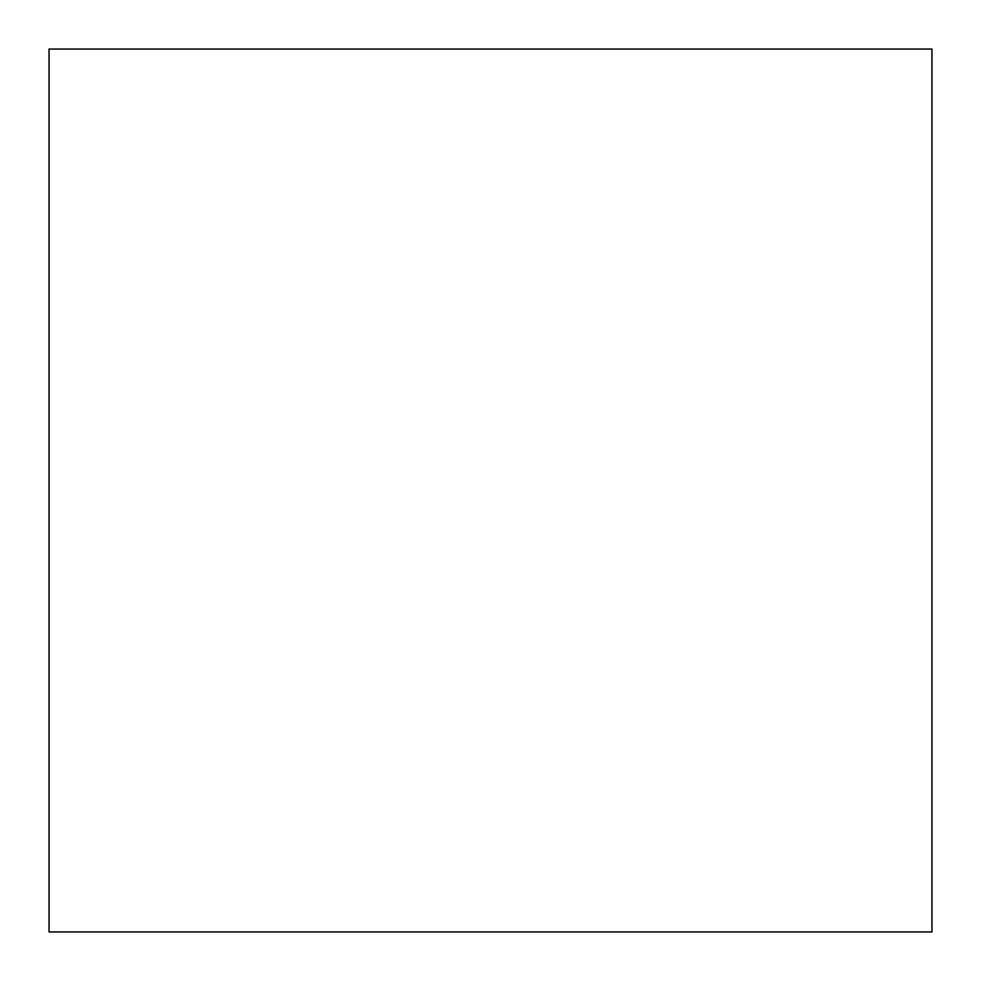 <?xml version="1.0" encoding="UTF-8"?>
<svg xmlns="http://www.w3.org/2000/svg" width="981" height="981" viewBox="0 0 981 981"><rect width="100%" height="100%" fill="white"/><g stroke="black" fill="none" stroke-linecap="round" stroke-linejoin="round"><path stroke-width="1.47" d="M931.95 931.95L931.95 49.05L49.05 49.05L49.05 931.95L931.95 931.95"/></g></svg>
